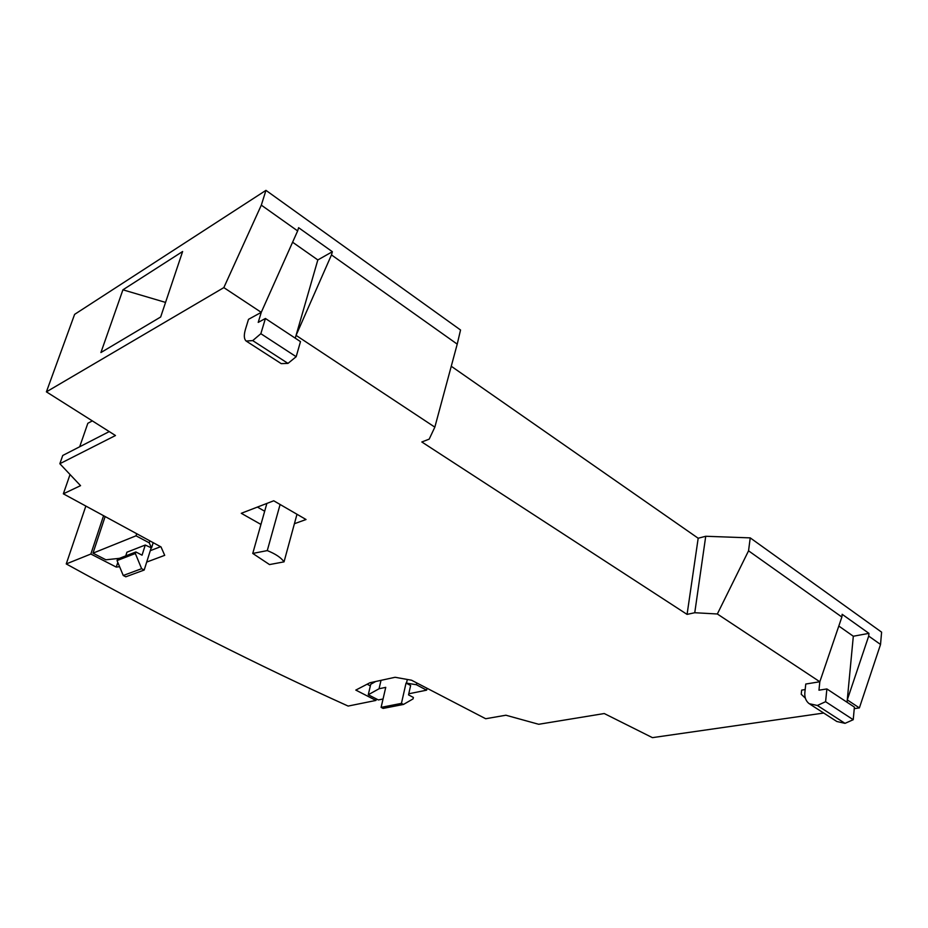 <?xml version="1.0" encoding="UTF-8"?>
<svg xmlns="http://www.w3.org/2000/svg" width="928" height="928" viewBox="0 0 928 928"><rect width="100%" height="100%" fill="white"/><g stroke="black" fill="none" stroke-linecap="round" stroke-linejoin="round"><path stroke-width="1.39" d="M85.759 506.328L66.248 563.934C165.868 618.825 259.828 666.211 348.139 706.069L375.956 700.431L355.807 690.084L369.912 682.753L395.096 677.278L411.533 680.212L485.68 718.736L505.876 715.221L538.692 724.281L604.256 713.539L652.43 737.644L823.704 713.04M260.942 524.436L241.28 513.3L273.725 500.784L306.043 519.518L294.408 523.717M427.008 688.448L426.625 690.165L416.382 684.725L416.776 683.008M416.382 684.725L406.035 683.066L410.64 685.502L408.529 694.886L413.389 697.438L413.064 698.888L403.483 704.445L383.136 708.412L381.106 707.38L385.746 687.346L379.053 688.762L368.265 694.747L378.369 699.944L383.044 698.993M408.772 693.784L426.625 690.165M368.265 694.747L370.736 684.296L375.678 681.5M805.168 689.562L801.664 690.119L801.224 694.26L805.353 698.158M810.098 704.271L836.836 721.497L845.025 723.353L817.359 705.477L809.181 703.691C805.864 701.092 804.425 697.334 804.866 692.404L805.771 684.029L819.83 681.755L717.344 613.988L694.759 612.724L687.08 614.394L421.822 441.983L429.188 439.13L434.838 427.147L457.226 344.137L331.47 254.91L332.375 251.72L317.828 259.944L292.598 242.22M295.255 338.175L296.067 335.379L434.838 427.147M457.226 344.137L460.543 329.997L265.953 190.356L261.313 205.146L297.644 230.921L261.255 312.353L248.507 319.336L245.468 329.278C243.751 335.112 243.971 339.033 246.129 341.028L252.718 340.611L287.982 363.393L296.171 356.712L300.486 341.62L265.42 318.49L258.216 322.387L261.255 312.353L223.834 287.61L46.4 391.848L115.478 435.522L59.844 463.722L80.55 485.657L63.348 493.824L161.02 546.928L164.708 555.338L146.705 562.078M119.596 566.683L116.278 567.089L90.851 554.028L66.248 563.934M854.259 708.644L859.374 707.913L880.533 644.473L868.701 636.074L868.944 633.36L853.319 636.237L838.808 626.04M847.044 702.252L847.276 699.898L859.374 707.913M105.015 516.908L92.997 553.158L105.885 559.793L119.445 558.331M151.09 548.123L144.2 570.024L141.624 568.69L135.337 553.506L135.882 551.963L142.054 555.188L145.267 545.038L151.542 547.949L149.222 542.822L136.033 535.816L92.997 553.158M136.033 535.816L136.636 533.948M376.316 698.888L375.956 700.431M145.267 545.038L126.927 552.206L125.744 555.895M90.851 554.028L103.46 516.061M144.2 570.024L125.802 576.798L123.25 575.488L117.056 560.57L117.601 559.05L135.882 551.963M403.483 704.445L401.441 703.378L406.035 683.066M265.953 190.356L74.611 314.372L46.4 391.848M109.168 431.624L62.744 455.474L59.844 463.722M880.533 644.473L881.6 632.154L750.23 537.88L748.548 550.826L841.87 617.039L842.148 614.29L868.944 633.36M841.87 617.039L819.83 681.755L818.96 690.188L826.883 688.947L854.398 707.101L853.226 719.71L825.595 701.696L826.883 688.947M748.548 550.826L717.344 613.988M853.319 636.237L847.276 699.898L868.701 636.074M297.644 230.921L298.607 227.696L332.375 251.72M223.834 287.61L261.313 205.146M317.828 259.944L296.067 335.379L331.47 254.91M750.23 537.88L705.732 536.268L698.181 538.24L687.08 614.394M698.181 538.24L451.263 366.258M705.732 536.268L694.759 612.724M92.127 420.999L87.835 423.284L79.68 446.774M70.041 474.521L63.348 493.824M182.619 251.511L122.925 289.814L100.92 352.536L160.66 317.005L182.619 251.511M122.925 289.814L165.555 302.412M817.359 705.477L825.595 701.696M845.025 723.353L853.226 719.71M246.755 341.434L281.23 363.637L287.982 363.393M252.718 340.611L260.849 333.697L296.171 356.712M260.849 333.697L265.42 318.49M401.441 703.378L381.106 707.38M135.337 553.506L117.056 560.57M141.624 568.69L123.25 575.488M379.053 688.762L381.025 680.34M406.534 682.962L407.322 679.458M367.128 684.203L370.365 685.873M151.542 547.949L153.166 542.752M116.278 567.089L117.81 562.38M150.29 550.675L160.614 546.708M149.222 542.822L149.802 540.966M257.416 507.071L264.677 511.235M296.983 514.263L284.038 561.858C281.114 557.647 275.523 553.888 267.276 550.594L252.752 553.436L269.514 564.572L284.038 561.858M280.105 504.472L267.276 550.594M266.881 503.417L252.752 553.436"/></g></svg>
